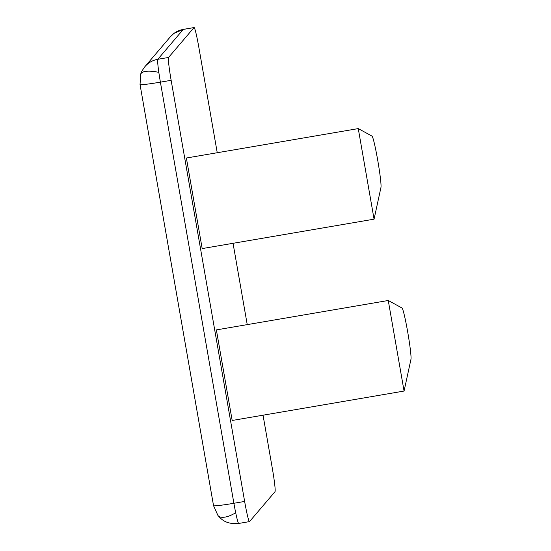<?xml version="1.0" encoding="UTF-8"?>
<svg xmlns="http://www.w3.org/2000/svg" width="551" height="551" viewBox="0 0 551 551"><rect width="100%" height="100%" fill="white"/><g stroke="black" fill="none" stroke-linecap="round" stroke-linejoin="round"><path stroke-width="0.83" d="M217.239 152.73L198.911 47.723A21.84 1.371 80.3 0 0 194.069 27.55A21.84 1.371 80.3 0 0 194 27.591L168.544 57.462A21.84 1.371 80.3 0 0 171.141 80.308L244.637 501.444L233.893 503.277A21.84 1.371 80.3 0 0 235.697 512.747A21.84 1.371 80.3 0 0 238.735 523.45L249.479 521.611A21.84 1.371 80.3 0 0 249.548 521.57L275.004 491.699A21.84 1.371 80.3 0 0 272.408 468.853L263.041 415.192M233.893 503.277A21.84 1.143 170.1 0 1 213.54 505.68L140.037 84.544A21.84 1.143 170.1 0 0 160.396 82.147L233.893 503.277M168.544 57.462L157.806 59.301A21.84 1.371 80.3 0 0 158.84 72.395A21.84 1.371 80.3 0 0 160.396 82.147L171.141 80.308M157.806 59.301A21.84 21.771 -139.6 0 0 144.927 66.623L170.383 36.752A21.84 21.771 -139.6 0 1 183.256 29.43L157.806 59.301M173.82 33.508A21.84 7.301 53.2 0 1 173.93 33.425L183.325 29.389A21.84 1.371 80.3 0 0 183.256 29.43L194 27.591M374.067 219.167L202.183 248.584L186.376 158.013L358.26 128.597L374.067 219.167L380.961 187.416A26.207 1.646 -99.7 0 0 377.731 160.307A26.207 1.646 -99.7 0 0 372.008 136.118L358.26 128.597M404.069 391.058L232.178 420.475L216.371 329.904L388.255 300.488L402.01 308.009A26.207 1.646 -99.7 0 1 407.733 332.198A26.207 1.646 -99.7 0 1 410.963 359.307L404.069 391.058L388.255 300.488M247.234 324.622L233.045 243.301M244.637 501.444A21.84 1.371 80.3 0 0 249.479 521.611M235.697 512.747A21.84 9.257 -38.5 0 1 224.147 517.231A21.84 9.257 141.5 0 1 217.955 515.509L213.54 505.68M158.84 72.395A21.84 7.397 17.5 0 0 146.318 71.286A21.84 7.397 -162.5 0 0 140.725 74.22C140.911 72.746 142.316 70.211 144.927 66.623M170.383 36.752L173.93 33.425A21.84 7.301 53.2 0 1 174.047 33.342M194.069 27.55L183.325 29.389M217.955 515.509C220.476 518.016 224.739 524.69 238.735 523.45M140.725 74.22L140.037 84.544"/></g></svg>
